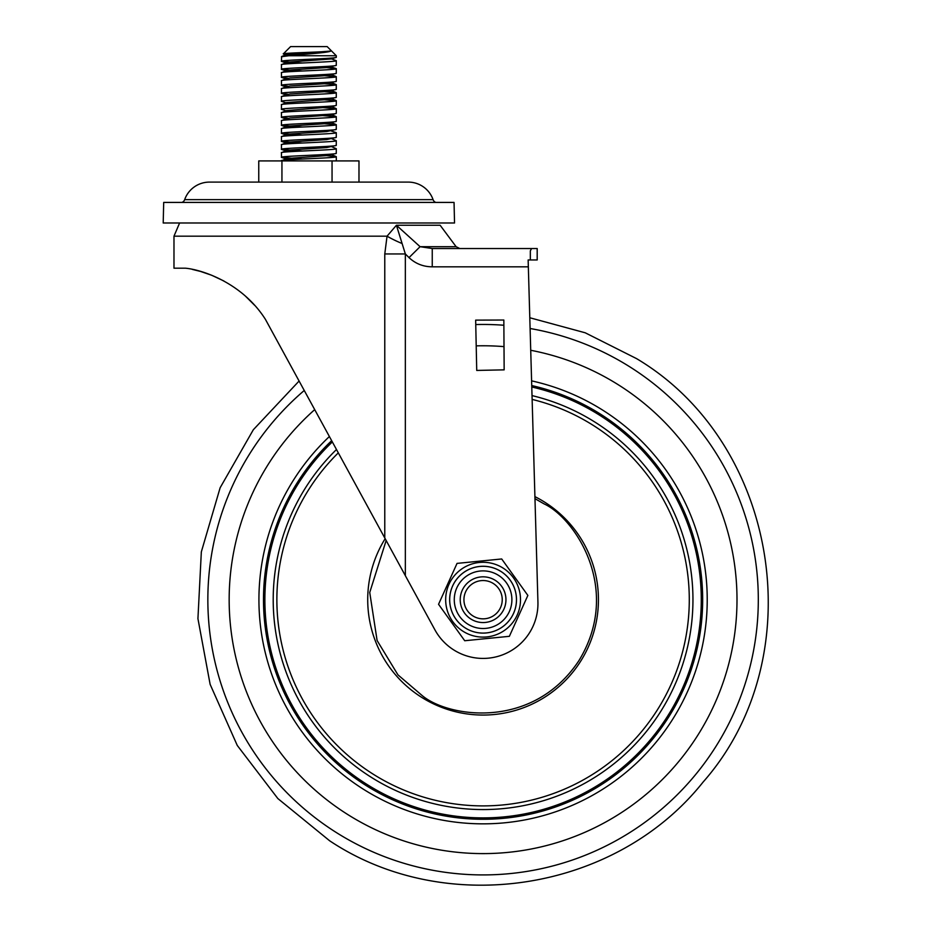 <?xml version="1.0" encoding="UTF-8"?>
<svg xmlns="http://www.w3.org/2000/svg" width="932" height="932" viewBox="0 0 932 932"><rect width="100%" height="100%" fill="white"/><g stroke="black" fill="none" stroke-linecap="round" stroke-linejoin="round"><path stroke-width="1.4" d="M336.475 449.515A209.875 209.875 0 0 0 370.4 776.752A209.875 209.875 0 0 0 660.136 712.374A209.875 209.875 0 0 0 532.021 395.599M409.008 257.616L405.35 253.947L384.776 253.947L387.048 236.18L396.415 225.253L420.087 246.689L409.008 257.616C415.532 263.709 423.279 266.773 432.25 266.82L432.25 248.529L420.087 246.689L456.109 246.689L459.767 248.529M456.109 246.689L440.137 225.253L396.415 225.253L405.35 253.947L405.35 575.685L384.776 537.974L384.776 253.947M405.35 575.685L434.918 629.846A54.872 54.872 0 0 0 537.939 602.387L528.141 259.958L530.331 259.958L530.331 250.859L531.555 248.529L432.25 248.529M475.658 320.13L503.839 320.026L504.154 369.853L476.73 370.435L475.658 320.13M401.447 243.252A36.581 9.099 21.2 0 1 387.048 236.18L173.981 236.18L179.596 222.993M530.331 259.958L537.193 259.958L537.193 248.529L531.555 248.529M173.981 236.18L173.981 268.195L185.41 268.195C201.673 269.639 242.11 282.547 265.445 319.396L384.776 537.974M245.57 296.248L254.727 305.393M200.928 271.55L199.099 271.037M192.423 269.43L200.473 271.422M200.566 271.445L211.587 275.22M211.762 275.29L223.89 280.986M181.938 202.419A4.567 4.567 0 0 0 184.664 199.646L433.077 199.646A4.567 4.567 0 0 0 435.803 202.419M184.664 199.646A26.294 26.294 0 0 1 209.467 182.101L408.286 182.101A26.294 26.294 0 0 1 433.077 199.646M453.488 622.588A37.42 37.42 0 0 1 460.187 570.104A37.42 37.42 0 0 1 512.67 576.792A37.42 37.42 0 0 1 505.983 629.286A37.42 37.42 0 0 1 453.488 622.588M501.696 558.967L527.862 595.42L509.373 636.311L464.719 640.738L438.553 604.286L457.041 563.394L501.696 558.967M462.633 573.262A33.412 33.412 0 0 0 456.657 620.141A33.412 33.412 0 0 0 503.525 626.118A33.412 33.412 0 0 0 509.513 579.25A33.412 33.412 0 0 0 462.633 573.262M464.532 594.942A19.153 19.153 0 0 1 487.832 581.137A19.153 19.153 0 0 1 501.637 604.437A19.153 19.153 0 0 1 478.337 618.242A19.153 19.153 0 0 1 464.532 594.942M505.237 605.357A22.857 22.857 0 0 1 477.417 621.842A22.857 22.857 0 0 1 460.932 594.034A22.857 22.857 0 0 1 488.741 577.537A22.857 22.857 0 0 1 505.237 605.357M163.205 222.993L454.536 222.993L454.047 202.419L163.694 202.419L163.205 222.993M296.9 54.953L283.293 53.905L290.586 46.6L327.144 46.6M283.293 53.905C281.091 53.008 326.13 52.052 330.907 51.027C328.542 52.774 301.852 54.289 288.71 55.745L336.312 55.745L336.277 57.353L331.21 58.949L289.934 61.978L286.171 62.782L291.18 63.586M281.441 160.91L286.357 158.58L291.18 159.605M281.464 160.77C278.237 159.442 336.44 158.102 336.277 156.774L326.561 155.609M336.277 57.353C336.44 58.693 278.237 60.021 281.464 61.361L281.604 56.549L286.357 54.557L290.668 55.536M281.464 56.747L288.71 55.745M281.464 64.751C278.237 63.411 336.44 62.083 336.277 60.743L336.277 65.356C336.44 66.696 278.237 68.024 281.464 69.364L281.441 64.692L286.357 62.549M336.277 65.356L326.654 67.582L289.934 69.982L286.171 70.774L291.18 71.589M281.464 72.754C278.237 71.415 336.44 70.086 336.277 68.747L336.277 73.36C336.44 74.7 278.237 76.028 281.464 77.356L281.441 72.696L286.357 70.552M336.277 73.36L326.654 75.585L289.934 77.985L286.532 78.952L281.755 77.496L288 78.206M281.464 80.758C278.237 79.418 336.44 78.09 336.277 76.75L336.277 81.364C336.44 82.692 278.237 84.031 281.464 85.36L281.441 80.7L286.357 78.556M336.277 81.364L326.654 83.577L289.934 85.977L286.532 86.956L281.755 85.499L288 86.21M281.464 88.75C278.237 87.422 336.44 86.082 336.277 84.754L336.277 89.367C336.44 90.695 278.237 92.035 281.464 93.363L281.441 88.703L286.357 86.559M336.277 89.367L326.654 91.581L289.934 93.981L286.532 94.959L281.755 93.503L288 94.214M281.464 96.753C278.237 95.425 336.44 94.085 336.277 92.757L336.277 97.371C336.44 98.699 278.237 100.039 281.464 101.367L281.441 96.707L286.357 94.563M336.277 97.371L326.654 99.584L286.357 102.567L281.441 104.699L281.441 109.312L286.532 110.966M281.464 104.757C278.237 103.429 336.44 102.089 336.277 100.761L315.342 99.002M336.312 100.703L336.277 105.363L331.21 106.959L286.357 110.559L281.441 112.702L281.441 117.316L288 118.213M336.277 105.363C336.44 106.702 278.237 108.03 281.464 109.37M281.464 112.76C278.237 111.421 336.44 110.093 336.277 108.753L315.342 107.005M336.312 108.706L336.277 113.366L331.21 114.962L289.934 117.991L286.532 118.97L281.755 117.502M336.277 113.366C336.44 114.706 278.237 116.034 281.464 117.374M281.464 120.764C278.237 119.424 336.44 118.096 336.277 116.756L336.277 121.37C336.44 122.709 278.237 124.038 281.464 125.377L281.441 120.706L286.357 118.562M336.277 121.37L326.654 123.595L289.934 125.995L286.171 126.787L291.18 127.602M281.464 128.767C278.237 127.428 336.44 126.1 336.277 124.76L336.277 129.373C336.44 130.701 278.237 132.041 281.464 133.369L281.441 128.709L286.357 126.566M336.277 129.373L326.654 131.587L289.934 133.998L286.171 134.791L291.18 135.606M281.464 136.759C278.237 135.431 336.44 134.091 336.277 132.763L336.277 137.377C336.44 138.705 278.237 140.045 281.464 141.373L281.441 136.713L286.357 134.569M336.277 137.377L326.654 139.59L289.934 141.99L286.171 142.794L291.18 143.61M281.464 144.763C278.237 143.435 336.44 142.095 336.277 140.767L336.277 145.38C336.44 146.708 278.237 148.048 281.464 149.376L281.441 144.716L286.357 142.573M336.277 145.38L326.654 147.594L289.934 149.994L286.171 150.798L291.18 151.601M281.441 149.33L302.399 151.019M281.464 152.766C278.237 151.438 336.44 150.099 336.277 148.77L336.277 153.384C336.44 154.712 278.237 156.052 281.464 157.38L281.441 152.72L286.357 150.576M336.277 153.384L326.654 155.597L286.357 158.58M336.312 60.697L329.742 58.203M281.464 61.361L302.399 63.003M336.312 68.7L326.561 67.582M281.464 69.364L302.399 70.995M336.312 76.692L315.342 75.003M336.312 84.696L315.342 83.006M336.312 92.699L315.342 91.01M281.464 101.367L286.532 102.963M336.312 116.71L315.342 115.009M336.312 124.713L315.342 123.012M281.464 125.377L302.399 127.008M336.312 132.705L331.21 130.969M281.464 133.369L302.399 135.012M336.312 140.709L331.384 138.565M281.464 141.373L302.399 143.015M336.312 148.712L331.384 146.569M281.464 157.38L302.399 159.023M281.942 182.101L281.942 160.91L258.758 160.91L258.758 182.101M281.942 160.91L332.048 160.91L332.048 182.101M332.048 160.91L358.983 160.91L358.983 182.101M330.907 51.027L286.357 54.557M336.137 68.56L331.21 66.953M329.742 74.199L331.21 74.956M329.742 82.202L331.21 82.96M329.742 90.206L331.21 90.963M329.742 98.21L331.21 98.967M329.742 106.213L331.21 106.959M329.742 114.217L331.21 114.962M329.742 122.22L331.21 122.966M329.742 130.212L331.384 130.573M531.776 386.99A218.205 218.205 0 0 1 667.161 716.848A218.205 218.205 0 0 1 365.927 783.777A218.205 218.205 0 0 1 332.34 441.931M531.741 385.568A219.579 219.579 0 0 1 668.326 717.593A219.579 219.579 0 0 1 365.181 784.942A219.579 219.579 0 0 1 331.652 440.673M531.601 380.862A224.146 224.146 0 0 1 672.182 720.04A224.146 224.146 0 0 1 362.734 788.798A224.146 224.146 0 0 1 329.392 436.526M530.727 350.281A253.923 253.923 0 0 1 697.299 736.024A253.923 253.923 0 0 1 346.751 813.904A253.923 253.923 0 0 1 314.701 409.626M530.098 328.507A275.231 275.231 0 0 1 715.275 747.464A275.231 275.231 0 0 1 335.31 831.892A275.231 275.231 0 0 1 304.251 390.473M476.205 345.865A253.923 253.923 0 0 1 504.014 346.634M475.751 324.557A275.231 275.231 0 0 1 503.874 325.245M534.968 498.667L544.067 503.874C574.543 517.866 622.727 588.919 578.9 660.672C532.452 730.758 447.675 717.197 422.103 695.505L397.941 674.85L377.111 640.54L369.736 592.461L386.151 540.502M534.91 496.628A115.37 115.37 0 0 1 580.403 661.638A115.37 115.37 0 0 1 421.136 697.019A115.37 115.37 0 0 1 385.161 538.696M338.304 452.859A206.193 206.193 0 0 0 372.369 773.653A206.193 206.193 0 0 0 657.037 710.405A206.193 206.193 0 0 0 532.137 399.409M528.339 266.82L432.25 266.82M460.292 617.322A28.81 28.81 0 0 1 465.452 576.908A28.81 28.81 0 0 1 505.866 582.057A28.81 28.81 0 0 1 500.717 622.483A28.81 28.81 0 0 1 460.292 617.322M462.645 573.285A33.389 33.389 0 0 1 509.489 579.261A33.389 33.389 0 0 1 503.513 626.106A33.389 33.389 0 0 1 456.668 620.13A33.389 33.389 0 0 1 462.645 573.285M529.795 317.754L585.226 332.794L636.521 358.599C779.338 443.446 812.972 657.596 703.043 782.134C616.11 891.563 445.939 918.3 329.637 840.781L277.841 798.549L237.264 745.437L210.131 684.356L197.934 618.638L201.335 551.884L220.138 487.751L253.329 429.745L299.09 381.025M336.312 156.716L336.312 160.91M327.167 46.6L336.312 55.745M281.755 61.5L286.532 62.957M281.755 69.492L286.532 70.96M281.755 125.505L286.532 126.973M281.755 133.509L286.532 134.965M281.755 141.513L286.532 142.969M281.755 149.516L286.532 150.972M281.755 157.52L286.532 158.976M286.532 54.953L283.503 54.021M336.137 156.576L331.384 154.572M336.137 124.573L331.384 122.57M336.137 116.57L331.384 114.566M336.137 108.566L331.384 106.563M336.137 100.563L331.384 98.559M336.137 92.559L331.384 90.555M336.137 84.556L331.384 82.564M336.137 76.552L331.384 74.56"/></g></svg>
